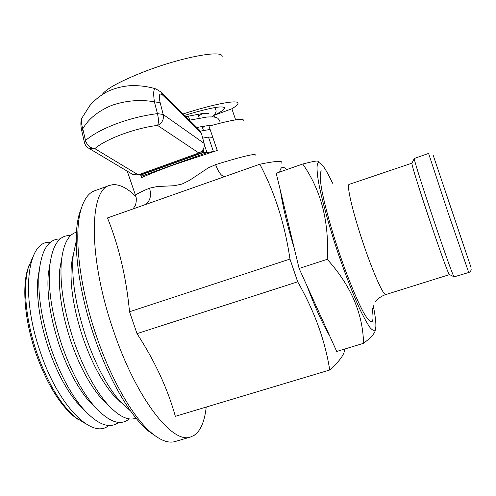 <?xml version="1.0" encoding="UTF-8"?>
<svg xmlns="http://www.w3.org/2000/svg" width="496" height="496" viewBox="0 0 496 496"><rect width="100%" height="100%" fill="white"/><g stroke="black" fill="none" stroke-linecap="round" stroke-linejoin="round"><path stroke-width="0.74" d="M84.543 142.854L85.498 140.48C92.665 134.453 102.883 128.91 116.138 123.857C129.599 118.873 143.363 115.456 157.418 113.609L154.386 101.779C153.121 92.523 153.611 88.226 155.862 88.896L160.896 91.965L163.196 95.585C159.464 92.188 158.46 94.569 160.177 102.734L154.386 101.779C140.015 99.349 125.773 100.558 111.656 105.406C98.034 111.154 88.412 118.953 82.776 128.799L85.498 140.48C87.054 145.415 90.173 148.137 94.854 148.645L138.248 174.852L198.877 152.979L157.561 125.401C162.167 123.113 164.052 119.48 163.209 114.495L204.11 143.375L201.382 133.182L163.196 95.585M81.84 131.223L82.776 128.799C81.4 124.074 81.096 120.516 81.877 118.104L82.398 117.044M142.978 177.022L141.41 177.14L142.098 176.012L141.447 174.555L140.641 173.991M141.447 174.555L203.459 152.191L207.024 152.625L214.539 151.274M202.151 150.784L203.459 152.191L202.852 149.91M161.944 92.994L199.138 129.729L201.382 133.182M204.11 143.375C204.78 147.777 203.038 150.976 198.877 152.979M138.248 174.852L133.207 174.728L131.992 174.003M203.186 149.395L203.961 152.297L141.453 174.828L141.372 174.505M204.333 144.72L207.024 152.625L142.098 176.012M202.709 138.148L208.475 137.026L213.317 151.255M141.41 177.14L140.368 174.09M208.475 137.026L212.796 137.355M87.73 147.603L89.212 148.502L94.854 148.645C105.487 139.147 135.241 128.024 157.561 125.401C158.732 122.686 158.683 118.755 157.418 113.609L163.209 114.495L160.177 102.734M155.446 88.778C147.882 86.496 139.655 85.442 130.752 85.61C121.191 86.434 112.958 88.666 106.057 92.312C99.343 96.224 93.899 100.713 89.708 105.772L81.877 118.104C80.581 121.216 80.532 125.426 81.728 130.746L84.432 142.383C85.076 145.161 86.664 147.2 89.212 148.502L133.207 174.728M76.21 241.118L73.197 255.477C71.244 278.182 75.559 305.592 86.13 337.702C95.691 364.82 106.795 385.82 119.449 400.681L130.553 410.986M73.482 253.041L71.467 263.897C69.676 284.524 73.532 309.25 83.03 338.067C91.611 362.421 101.649 381.343 113.138 394.828L121.346 402.802M76.489 232.19C68.305 234.503 63.271 244.199 61.38 261.293C59.582 283.855 63.798 310.639 74.028 341.639C83.216 367.728 94.011 388.17 106.411 402.963C118.029 416.113 127.9 421.185 136.016 418.171M61.709 258.317L59.756 269.495C58.106 289.98 61.876 314.142 71.071 341.961C79.317 365.391 89.069 383.811 100.328 397.222L108.661 405.505M70.649 235.588C59.074 234.806 52.061 245.34 49.612 267.177C47.982 289.552 52.111 315.679 61.994 345.557C70.804 370.593 81.263 390.457 93.378 405.151C108.221 421.91 120.175 426.486 129.251 418.872M50.04 263.159L48.248 274.369C46.736 294.872 50.474 318.686 59.458 345.811C67.456 368.547 77.004 386.644 88.102 400.086L96.323 408.499M60.152 238.948C48.428 238.867 41.397 250.071 39.066 272.546C37.603 294.698 41.658 320.205 51.231 349.06C59.694 373.147 69.831 392.472 81.648 407.036C96.739 424.396 109.095 429.517 118.711 422.394M39.525 268.014L37.789 279.546C36.437 299.838 40.108 323.082 48.806 349.277C56.488 371.151 65.739 388.752 76.564 402.076L84.915 410.8M50.35 242.333C27.553 239.642 19.902 294.184 40.517 352.551C58.708 406.869 92.752 439.816 108.723 425.475M85.647 423.745L75.417 417.372C60.555 404.513 47.765 383.166 37.045 353.332C25.928 321.334 22.723 287.184 28.191 268.026L32.736 257.226M294.413 248.93C287.42 225.841 282.794 206.596 280.531 191.196M279.67 172.069C280.649 166.78 283.042 165.943 286.837 169.564M344.646 349.054C344.776 353.995 339.797 360.976 329.722 369.997C325.103 340.485 314.427 311.091 297.693 281.809L289.974 259.079C284.84 223.981 274.784 192.367 259.811 164.232C276.222 160.896 283.483 160.512 281.585 163.085M206.224 407.055C204.972 418.512 202.095 426.932 197.606 432.32L194.265 435.29L190.439 437.032C172.434 444.249 136.295 398.48 113.646 331.216C88.059 257.914 89.082 189.664 109.591 185.399L112.945 184.661C119.852 184.283 127.491 188.213 135.867 196.466M329.722 369.997L175.342 416.324C167.691 388.759 154.919 361.193 137.014 333.634L129.53 311.755C126.275 277.469 118.928 246.196 107.483 217.942L259.811 164.232M175.479 441.434L174.976 441.583C168.714 443.337 161.262 440.758 152.601 433.839C134.286 419.269 111.792 381.306 96.646 336.741C79.23 286.508 73.557 234.292 80.966 209.672C84.01 199.237 88.555 192.95 94.6 190.799L109.591 185.399M155.236 435.872L148.899 431.433C130.987 417.192 109.12 380.364 94.445 337.187C77.574 288.523 72.112 237.844 79.366 213.751L81.815 206.9M78.207 419.535L73.47 416.057C58.919 403.471 46.419 382.633 35.966 353.543C25.129 322.332 22.01 288.994 27.373 270.227L29.128 264.957M102.102 94.668C105.952 88.939 119.877 81.325 143.877 71.827C182.131 56.897 223.919 49.371 222.127 56.773M184.679 115.363C210.062 107.7 223.398 105.27 224.676 108.066C224.328 109.597 220.763 112.028 213.974 115.357L231.868 108.779C235.749 106.466 237.789 104.699 237.993 103.466C239.258 99.299 214.749 103.689 183.204 113.906M231.868 108.779L235.637 119.871M243.796 120.553C243.561 117.943 231.961 119.815 208.99 126.17L217.254 150.455L175.392 164.275C161.119 169.427 149.879 173.879 141.651 177.624L141.484 177.134M135.662 195.765L135.52 195.356C136.071 194.265 140.746 191.865 149.556 188.158L157.362 186.521L174.276 185.727L182.125 184.028L189.528 180.333L208.165 167.927L215.599 164.635C242.017 156.488 255.328 153.307 255.533 155.087M214.508 117.037L213.943 115.388M329.66 335.866C322.766 324.291 315.165 307.514 306.85 285.535M129.53 311.755L289.974 259.079M137.014 333.634L297.693 281.809M149.556 188.158C151.751 196.193 150.04 201.779 144.435 204.916M224.831 176.564C221.625 176.514 218.55 172.54 215.599 164.635M119.778 401.506L119.871 401.165M471.045 267.462L433.337 155.682L471.045 267.462M436.877 166.172L467.542 257.157L436.877 166.172M428.848 153.326L414.309 158.472C412.976 159.625 452.073 275.981 454.107 276.849L468.714 272.502C470.258 271.988 471.088 270.853 471.2 269.092M349.06 184.413L411.934 163.172C410.545 164.653 447.076 273.414 449.32 274.449L449.55 274.561M332.587 183.21C328.526 174.567 325.103 168.497 322.319 165.007L318.761 162.347C316.578 163.097 316.491 169.644 318.506 182.001C321.749 199.621 329.214 226.827 338.514 254.504C345.786 275.584 352.768 293.533 359.457 308.345C363.58 316.975 367.114 323.398 370.059 327.627C372.589 330.497 374.368 331.099 375.398 329.437L375.869 326.442C376.03 321.978 375.143 315.016 373.203 305.555M318.296 161.46L317.198 160.977C314.948 161.113 310.124 162.124 302.727 164.015C321.191 190.371 329.356 222.14 327.242 259.315C350.802 285.417 362.898 313.416 363.543 343.313C369.923 338.495 373.736 334.533 374.976 331.44L375.28 329.989M327.242 259.315L299.113 268.466L276.222 173.271L302.727 164.015M363.543 343.313L336.728 351.459L299.113 268.466M188.356 116.064L189.739 120.125M203.478 130.504L202.114 126.511M199.268 118.135L197.91 114.161M372.198 308.314C373.153 314.941 373.259 319.151 372.508 320.931C371.349 323.249 368.361 320.887 363.494 312.381C356.587 299.603 347.076 275.937 339.469 253.561C331.892 231.161 324.589 205.232 321.52 188.579C319.734 177.227 319.777 171.331 321.656 170.891M349.153 184.376C346.425 184.76 352.303 210.577 362.371 240.827C372.409 271.083 383.321 295.734 385.807 294.562C381.3 296.081 377.735 298.623 375.112 302.182M428.581 153.4L448.099 212.772L468.714 272.502M71.467 263.897L73.197 255.477M59.756 269.495L61.38 261.293M48.248 274.369L49.612 267.177M37.789 279.546L39.066 272.546M79.366 213.751L80.966 209.672M27.373 270.227L28.191 268.026M133.077 208.921L135.154 205.623C135.532 205.487 137.287 199.181 135.52 195.356L127.267 171.188M224.676 108.066L224.477 107.477M73.47 416.057L75.417 417.372M148.899 431.433L152.601 433.839M190.439 437.032L174.976 441.583M76.564 402.076L81.648 407.036M88.102 400.086L93.378 405.151M100.328 397.222L106.411 402.963M113.138 394.828L119.449 400.681M449.32 274.449L454.107 276.849M411.934 163.172L414.309 158.472M449.506 274.61L385.807 294.562M185.95 116.628L202.61 113.497L208.847 113.324M202.79 113.472L198.512 115.915M196.918 127.522C203.571 126.127 208.5 125.426 211.711 125.407M205.474 125.965L202.486 127.59M210.099 129.431L200.421 131.111M220.013 123.194C220.212 121.514 219.511 119.927 217.905 118.439C217.794 117.961 216.237 117.44 213.237 116.87L207.136 117L189.528 120.175M212.48 116.814C217.949 110.676 215.872 111.309 214.942 107.551"/></g></svg>

